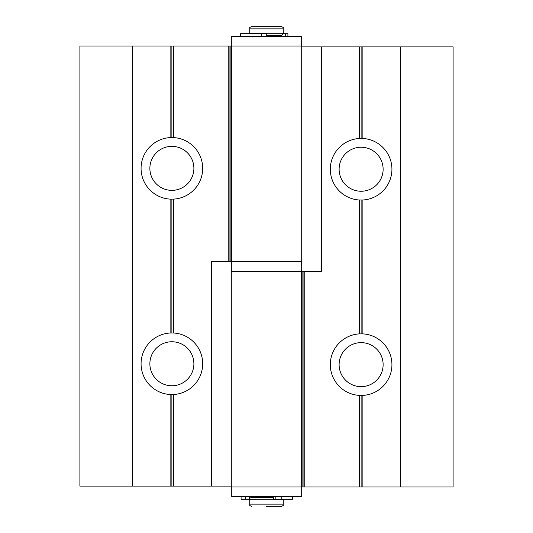 <?xml version="1.0" encoding="UTF-8"?>
<svg xmlns="http://www.w3.org/2000/svg" width="533" height="533" viewBox="0 0 533 533"><rect width="100%" height="100%" fill="white"/><g stroke="black" fill="none" stroke-linecap="round" stroke-linejoin="round"><path stroke-width="0.8" d="M249.224 28.849C248.838 28.202 249.571 27.469 251.429 26.65L281.571 26.65C283.429 27.469 284.162 28.202 283.776 28.849L249.224 28.849L249.224 33.253L283.776 33.253L281.684 35.451L266.72 35.451M273.562 497.549L251.316 497.549L251.316 496.669M283.729 499.308L283.776 499.747L249.224 499.747L249.224 504.151L283.776 504.151C284.202 504.718 283.469 505.451 281.571 506.35L266.5 506.35M339.115 364.639A22.006 22.006 0 0 0 361.121 386.645A22.006 22.006 0 0 0 383.127 364.639A22.006 22.006 0 0 0 361.121 342.639A22.006 22.006 0 0 0 339.115 364.639M339.115 169.241A22.006 22.006 0 0 0 361.121 191.247A22.006 22.006 0 0 0 383.127 169.241A22.006 22.006 0 0 0 361.121 147.235A22.006 22.006 0 0 0 339.115 169.241M362.88 138.487L359.362 138.487A30.807 30.807 0 0 0 330.313 169.241A30.807 30.807 0 0 0 359.362 199.995L362.88 199.995A30.807 30.807 0 0 0 391.928 169.241A30.807 30.807 0 0 0 362.88 138.487L362.88 46.897L400.729 46.897L400.729 486.989L453.097 486.989L453.097 46.897L400.729 46.897M362.88 333.885L359.362 333.885A30.807 30.807 0 0 0 330.313 364.639A30.807 30.807 0 0 0 359.362 395.399L362.88 395.399A30.807 30.807 0 0 0 391.928 364.639A30.807 30.807 0 0 0 362.88 333.885L362.88 199.995M301.558 271.344L231.295 271.344L231.295 486.989L301.558 486.989L301.558 271.344L302.064 271.344L302.064 486.989L301.558 486.989M301.705 46.897L321.512 46.897L321.512 271.344L304.763 271.344L304.763 486.989L359.362 486.989L359.362 395.399M359.362 333.885L359.362 199.995M359.362 138.487L359.362 46.897L321.512 46.897M400.729 486.989L362.88 486.989L362.88 395.399M362.88 46.897L359.362 46.897M362.88 486.989L359.362 486.989M304.763 486.989L302.064 486.989M303.077 486.989L303.077 271.344L302.064 271.344M303.077 271.344L304.763 271.344M361.121 333.831L361.121 200.048M361.121 138.433L361.121 46.897M361.121 486.989L361.121 395.446M193.885 168.361A22.006 22.006 0 0 0 171.879 146.355A22.006 22.006 0 0 0 149.873 168.361A22.006 22.006 0 0 0 171.879 190.361A22.006 22.006 0 0 0 193.885 168.361M193.885 363.759A22.006 22.006 0 0 0 171.879 341.753A22.006 22.006 0 0 0 149.873 363.759A22.006 22.006 0 0 0 171.879 385.765A22.006 22.006 0 0 0 193.885 363.759M170.12 394.513L173.638 394.513A30.807 30.807 0 0 0 202.687 363.759A30.807 30.807 0 0 0 173.638 333.005L170.12 333.005A30.807 30.807 0 0 0 141.072 363.759A30.807 30.807 0 0 0 170.12 394.513L170.12 486.103L132.271 486.103L132.271 46.011L79.903 46.011L79.903 486.103L132.271 486.103M170.12 199.115L173.638 199.115A30.807 30.807 0 0 0 202.687 168.361A30.807 30.807 0 0 0 173.638 137.601L170.12 137.601A30.807 30.807 0 0 0 141.072 168.361A30.807 30.807 0 0 0 170.12 199.115L170.12 333.005M231.442 261.656L301.705 261.656L301.705 46.011L231.442 46.011L231.442 261.656L230.936 261.656L230.936 46.011L231.442 46.011M231.295 486.103L211.488 486.103L211.488 261.656L228.237 261.656L228.237 46.011L173.638 46.011L173.638 137.601M173.638 199.115L173.638 333.005M173.638 394.513L173.638 486.103L211.488 486.103M132.271 46.011L170.12 46.011L170.12 137.601M170.12 486.103L173.638 486.103M170.12 46.011L173.638 46.011M228.237 46.011L230.936 46.011M229.923 46.011L229.923 261.656L230.936 261.656M229.923 261.656L228.237 261.656M171.879 199.169L171.879 332.952M171.879 394.567L171.879 486.103M171.879 46.011L171.879 137.554M301.265 486.989L301.265 496.669L231.735 496.669L231.735 486.989M301.265 46.011L301.265 36.331L231.735 36.331L231.735 46.011M240.536 36.331L240.536 33.692L266.72 33.692L266.72 36.331L266.72 33.692M283.729 33.692L287.907 33.692L287.907 36.331M281.904 36.331L281.904 35.431M281.79 496.669L281.79 499.308L292.464 499.308L292.464 496.669M281.79 499.308L275.188 499.308L275.188 496.669M273.562 496.669L273.562 499.308L275.188 499.308M249.271 499.308L241.096 499.308L241.096 496.669M249.344 499.048L249.344 496.669M261.463 36.331L261.463 33.692M285.441 36.331L285.441 33.692M245.393 496.669L245.393 499.308M283.776 28.849L283.776 33.253M281.684 35.451L281.684 36.331M283.776 499.747L283.776 504.151M249.224 504.151C248.798 504.718 249.531 505.451 251.429 506.35M249.224 499.747C249.064 498.795 249.764 498.062 251.316 497.549M249.224 33.253L249.271 33.692M301.265 271.344L301.265 261.656M231.735 271.344L231.735 261.656"/></g></svg>
